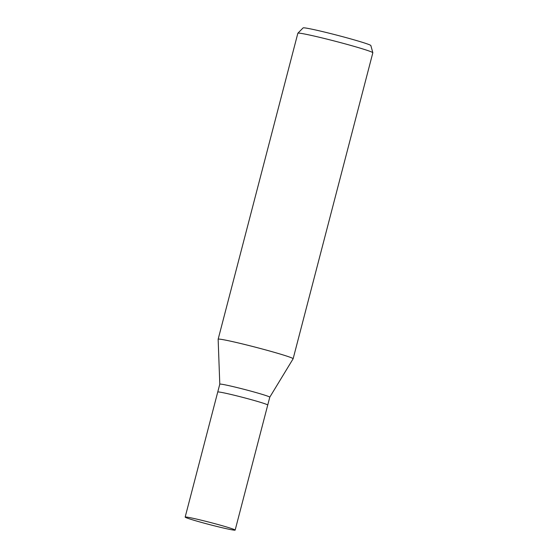 <?xml version="1.0" encoding="UTF-8"?>
<svg xmlns="http://www.w3.org/2000/svg" width="558" height="558" viewBox="0 0 558 558"><rect width="100%" height="100%" fill="white"/><g stroke="black" fill="none" stroke-linecap="round" stroke-linejoin="round"><path stroke-width="0.84" d="M218.143 339.25A38.739 1.688 -165.4 0 1 250.019 345.807A38.739 1.688 -165.4 0 1 291.464 357.79A38.739 1.688 -165.4 0 1 293.124 358.78L269.772 397.191A25.828 1.13 -165.4 0 0 269.779 397.184A25.828 1.13 -165.4 0 0 268.663 396.543A25.828 1.13 -165.4 0 0 241.196 388.591A25.828 1.13 -165.4 0 0 219.789 384.162A25.828 1.13 -165.4 0 0 219.789 384.176L218.143 339.25A38.746 1.688 -165.4 0 1 218.15 339.229L297.853 33.236A38.746 1.688 -165.4 0 1 297.874 33.201A38.746 1.688 -165.4 0 1 330.434 39.995A38.746 1.688 -165.4 0 1 371.168 51.803A38.746 1.688 -165.4 0 1 372.835 52.724A38.746 1.688 -165.4 0 1 372.835 52.773L293.131 358.759A38.746 1.688 -165.4 0 0 291.464 357.79A38.746 1.688 -165.4 0 0 250.263 345.862A38.746 1.688 -165.4 0 0 218.15 339.229M267.728 405.059A25.828 1.13 -165.4 0 0 267.728 405.052A25.828 1.13 -165.4 0 0 266.619 404.404A25.828 1.13 -165.4 0 0 239.145 396.452A25.828 1.13 -165.4 0 0 217.739 392.03A25.828 1.13 -165.4 0 0 217.739 392.037L219.789 384.162M372.835 52.724L370.854 45.547A35.015 1.528 -165.4 0 0 369.347 44.71A35.015 1.528 -165.4 0 0 332.533 34.045A35.015 1.528 -165.4 0 0 303.106 27.9L297.874 33.201M269.779 397.184L267.728 405.052A25.828 1.13 -165.4 0 0 266.619 404.404A25.828 1.13 -165.4 0 0 239.145 396.452A25.828 1.13 -165.4 0 0 217.739 392.03L185.165 517.078A25.828 1.13 -165.4 0 0 186.274 517.726A25.828 1.13 -165.4 0 0 213.749 525.671A25.828 1.13 -165.4 0 0 235.155 530.1A25.828 1.13 -165.4 0 0 234.046 529.458A25.828 1.13 -165.4 0 0 206.572 521.507A25.828 1.13 -165.4 0 0 185.165 517.078M267.728 405.052L235.155 530.1"/></g></svg>
